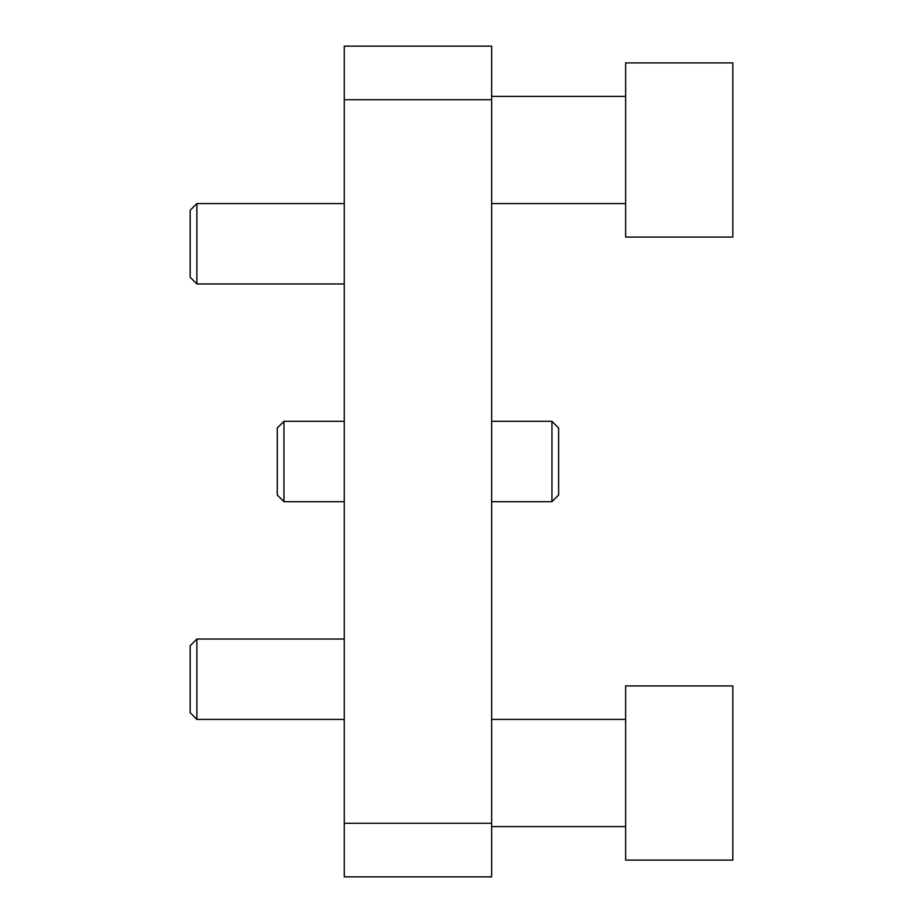 <?xml version="1.0" encoding="UTF-8"?>
<svg xmlns="http://www.w3.org/2000/svg" width="923" height="923" viewBox="0 0 923 923"><rect width="100%" height="100%" fill="white"/><g stroke="black" fill="none" stroke-linecap="round" stroke-linejoin="round"><path stroke-width="1.38" d="M732.816 149.988L732.816 237.073L625.632 237.073L625.632 62.902L732.816 62.902L732.816 149.988M196.887 203.579L196.887 283.972L190.184 277.269L190.184 210.282L196.887 203.579L344.267 203.579M196.887 719.421L196.887 639.028L190.184 645.731L190.184 712.718L196.887 719.421L344.267 719.421M732.816 773.013L732.816 685.927L625.632 685.927L625.632 860.098L732.816 860.098L732.816 773.013M344.267 823.258L344.267 876.85L491.647 876.85L491.647 46.15L344.267 46.15L344.267 823.258L491.647 823.258M491.647 99.742L344.267 99.742M491.647 421.303L551.942 421.303L551.942 501.697L491.647 501.697M551.942 421.303L558.634 428.007L558.634 494.993L551.942 501.697M344.267 501.697L283.972 501.697L283.972 421.303L344.267 421.303M283.972 501.697L277.269 494.993L277.269 428.007L283.972 421.303M491.647 203.579L625.632 203.579M491.647 96.396L625.632 96.396M196.887 283.972L344.267 283.972M196.887 639.028L344.267 639.028M491.647 826.604L625.632 826.604M491.647 719.421L625.632 719.421"/></g></svg>
